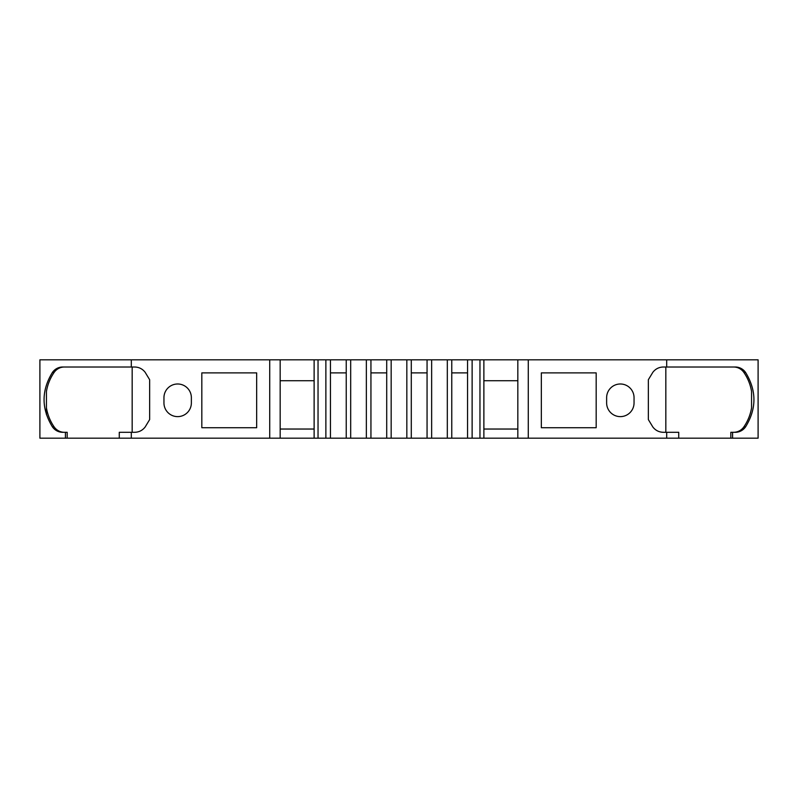 <?xml version="1.0" encoding="UTF-8"?>
<svg xmlns="http://www.w3.org/2000/svg" width="798" height="798" viewBox="0 0 798 798"><rect width="100%" height="100%" fill="white"/><g stroke="black" fill="none" stroke-linecap="round" stroke-linejoin="round"><path stroke-width="1.2" d="M620.335 416.626A13.716 13.716 0 0 0 634.051 402.92L634.051 397.693A13.716 13.716 0 0 0 620.335 383.988A13.716 13.716 0 0 0 606.63 397.693L606.63 402.92A13.716 13.716 0 0 0 620.335 416.626M177.665 416.626A13.716 13.716 0 0 0 191.37 402.92L191.37 397.693A13.716 13.716 0 0 0 177.665 383.988A13.716 13.716 0 0 0 163.949 397.693L163.949 402.92A13.716 13.716 0 0 0 177.665 416.626M325.873 359.828L325.873 438.172L330.452 438.172L330.452 359.828L39.9 359.828L39.9 438.172L65.416 438.172L65.416 432.297L67.182 432.297L67.182 438.172L131.311 438.172L131.311 432.297L134.653 432.297C138.952 432.197 142.443 430.451 145.116 427.06L149.645 419.588L149.645 379.708L145.116 372.247C142.463 368.866 138.972 367.11 134.653 367.01L62.663 367.01A13.057 12.608 -90 0 0 52.399 372.476C41.297 390.551 41.297 408.666 52.399 426.83A13.057 12.608 -90 0 0 62.663 432.297L65.416 432.297M325.873 438.172L131.311 438.172M366.352 438.172L370.94 438.172L370.94 359.828L366.352 359.828L366.352 438.172L346.232 438.172L346.232 359.828L330.452 359.828M366.352 359.828L350.681 359.828L350.681 438.172M406.83 438.172L411.289 438.172L411.289 359.828L406.83 359.828L406.83 438.172L386.711 438.172L386.711 359.828L370.94 359.828M406.83 359.828L391.17 359.828L391.17 438.172M447.319 438.172L451.768 438.172L451.768 359.828L447.319 359.828L447.319 438.172L427.06 438.172L427.06 359.828L431.648 359.828L431.648 438.172M447.319 359.828L431.648 359.828M648.355 419.588L648.355 379.708L648.355 419.588L652.884 427.06C655.537 430.441 659.028 432.187 663.347 432.297L666.689 432.297L666.689 438.172L730.818 438.172L730.818 432.297L735.337 432.297A13.057 12.608 90 0 0 745.601 426.83C756.704 408.756 756.704 390.641 745.601 372.476A13.057 12.608 90 0 0 735.337 367.01L666.689 367.01L666.689 359.828L483.877 359.828L483.877 438.172L467.548 438.172L467.548 359.828L472.127 359.828L472.127 438.172M483.877 359.828L472.127 359.828M732.584 432.297L732.584 438.172L758.1 438.172L758.1 359.828L666.689 359.828M528.276 359.828L528.276 438.172L483.877 438.172M517.832 359.828L517.832 438.172M280.168 359.828L280.168 438.172M269.724 359.828L269.724 438.172M314.123 359.828L314.123 438.172M451.768 359.828L467.548 359.828M451.768 372.885L467.548 372.885M411.289 359.828L427.06 359.828M411.289 372.885L427.06 372.885M370.94 372.885L386.711 372.885M391.17 359.828L386.711 359.828M330.452 372.885L346.232 372.885M350.681 359.828L346.232 359.828M256.667 427.728L201.824 427.728L201.824 372.885L256.667 372.885L256.667 427.728M131.311 359.828L131.311 367.01M149.645 379.708L149.645 419.588M596.176 427.728L541.333 427.728L541.333 372.885L596.176 372.885L596.176 427.728M666.689 438.172L528.276 438.172M666.689 367.01L663.347 367.01C659.048 367.1 655.557 368.856 652.884 372.247L648.355 379.708M678.729 438.172L678.729 432.297L666.689 432.297M119.271 438.172L119.271 432.297L131.311 432.297M314.123 380.716L280.168 380.716M517.832 380.716L483.877 380.716M280.168 429.035L314.123 429.035M483.877 429.035L517.832 429.035M52.399 372.476L54.094 372.476A13.057 12.608 90 0 1 64.359 367.01M64.359 432.297A13.057 12.608 90 0 1 54.094 426.83L52.399 426.83M54.094 426.83C50.184 421.135 47.631 414.82 46.434 407.868L46.434 391.439C47.601 384.556 50.164 378.232 54.094 372.476M46.434 414.721L46.434 407.329M65.416 438.172L67.182 438.172M730.818 438.172L732.584 438.172M451.768 438.172L467.548 438.172M411.289 438.172L427.06 438.172M370.94 438.172L386.711 438.172M330.452 438.172L346.232 438.172M745.601 426.83L743.906 426.83A13.057 12.608 -90 0 1 733.641 432.297L735.337 432.297M733.641 367.01A13.057 12.608 -90 0 1 743.906 372.476L745.601 372.476M743.906 372.476C747.816 378.162 750.369 384.486 751.566 391.439L751.566 391.978M751.566 391.439L751.566 407.868C750.399 414.751 747.836 421.075 743.906 426.83M132.169 432.297L132.169 367.01M665.831 432.297L665.831 367.01M318.043 359.828L318.043 438.172M479.957 359.828L479.957 438.172"/></g></svg>
